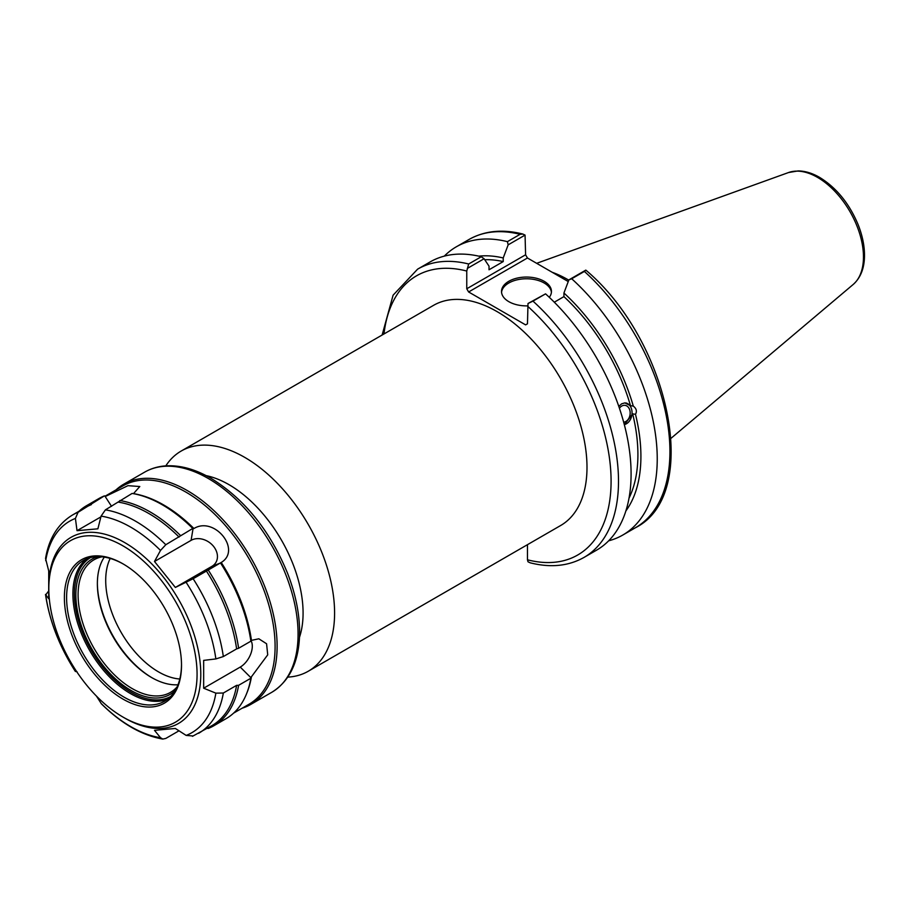 <?xml version="1.0" encoding="UTF-8"?>
<svg xmlns="http://www.w3.org/2000/svg" width="910" height="910" viewBox="0 0 910 910"><rect width="100%" height="100%" fill="white"/><g stroke="black" fill="none" stroke-linecap="round" stroke-linejoin="round"><path stroke-width="1.36" d="M287.776 677.12A127.116 73.391 -120 0 0 308.262 671.239A127.116 73.391 -120 0 0 308.262 524.456A127.116 73.391 -120 0 0 181.147 451.064A127.116 73.391 -120 0 0 165.813 465.863M181.147 451.064L433.558 305.339A127.116 73.391 60 0 1 560.674 378.731A127.116 73.391 60 0 1 560.674 525.502L308.262 671.239M110.19 558.422A74.7 43.123 -120 0 0 105.708 580.409A74.7 43.123 -120 0 0 179.805 679.008M299.492 637.284A104.832 60.526 -120 0 0 281.372 539.983A104.832 60.526 -120 0 0 206.161 475.634M527.47 544.68L527.47 559.798L528.005 561.788L530.189 562.812C550.516 567.954 568.454 566.145 584.038 557.409A166.428 96.085 -120 0 0 532.964 301.119L528.005 303.496L527.47 323.812L525.616 324.881L468.616 291.974L527.447 257.996L525.593 254.789L466.762 288.766L468.616 291.974M466.762 288.766L466.762 271.043L468.673 264.002A166.428 96.085 -120 0 0 417.61 269.155L393.097 295.193L382.12 335.039M467.296 268.439L484.086 258.747L481.265 256.734A166.428 96.085 -120 0 0 430.202 261.887L417.61 269.155M484.086 258.747L489.023 266.152L489.023 269.769L503.219 261.579L503.219 257.962L508.155 244.847L525.059 235.087L525.593 254.789M619.426 408.237A8.497 6.29 -81.1 0 1 625.147 405.371A8.497 6.29 -81.1 0 1 629.834 410.296A8.497 6.29 -81.1 0 1 623.668 422.195M618.8 406.406L621.587 403.847L624.817 402.891L630.482 405.667L633.303 406.11C636.431 408.567 637.159 411.297 635.487 414.3L632.666 413.857L624.351 424.72M624.306 424.583A11.011 8.144 98.9 0 0 632.018 413.743A11.011 8.144 98.9 0 0 625.807 402.937M584.038 557.409L596.619 550.14A166.428 96.085 -120 0 0 545.556 293.85L528.005 303.496M630.482 405.667A147.556 85.187 -120 0 0 563.938 296.626L554.292 302.2M633.303 406.11A151.799 87.644 -120 0 0 563.938 293.009L563.938 296.626M527.447 257.996L568.25 281.554M522.875 234.052C502.559 228.922 484.609 230.731 469.037 239.466A166.428 96.085 60 0 1 520.111 234.314L522.875 234.063L525.059 235.087M520.111 234.314L507.405 241.65L508.155 244.847M507.405 241.65A166.428 96.085 -120 0 0 456.342 246.792A166.428 96.085 -120 0 0 444.296 256.131M584.391 271.43L585.904 270.179C669.544 340.818 702.088 494.312 635.464 527.72L622.759 535.057A166.428 96.085 -120 0 0 571.696 278.756L584.391 271.43A166.428 96.085 60 0 1 635.464 527.72M568.773 280.155A116.503 67.26 -120 0 0 552.165 272.272M585.778 270.133L568.875 279.893L563.938 293.009M481.265 256.734L468.673 264.002M608.665 540.813A166.428 96.085 -120 0 0 622.759 535.057M532.964 301.119L545.556 293.85M568.875 279.893L571.696 278.756M551.403 292.326A24.968 14.412 0 0 0 544.135 282.987A24.968 14.412 0 0 0 517.619 279.711A24.968 14.412 0 0 0 501.558 292.326M527.47 305.874A24.968 14.412 180 0 1 501.512 291.473A24.968 14.412 180 0 1 516.925 278.153A24.968 14.412 180 0 1 544.135 281.281A24.968 14.412 180 0 1 551.449 291.473A24.968 14.412 180 0 1 549.299 297.32M625.887 510.92A151.799 87.644 -120 0 0 635.487 414.3M503.219 257.962A151.799 87.644 -120 0 0 478.808 256.154M629.015 498.157A147.556 85.187 -120 0 0 632.666 413.857M503.219 261.579A147.556 85.187 -120 0 0 484.734 259.714M178.986 730.81L165.802 738.419L162.799 739.068L160.501 737.703L154.495 730.332L175.357 728.466L186.163 735.416L193.136 735.974M206.422 728.307L208.288 728.455A127.116 73.391 -120 0 0 213.725 725.816A127.116 73.391 -120 0 0 238.613 685.31L236.623 685.344L223.337 693.022L215.863 693.147L203.658 688.21L203.658 660.387L215.863 658.931L223.337 656.565L236.623 648.898A126.069 72.789 -120 0 0 206.422 571.071L193.136 578.737L175.357 587.451L154.495 561.493L160.501 550.436L165.802 544.726L192.761 528.46L193.932 528.528C214.453 515.868 241.912 550.038 221.232 562.471L206.422 571.071M96.483 696.139L101.397 703.828C121.314 723.598 141.789 735.348 162.799 739.079M75.359 671.387L77.02 671.705M78.067 512.307L104.32 495.927L106.197 496.064L127.969 485.667L139.787 486.531L133.497 493.629L132.098 493.436L105.401 509.862L101.078 516.129L97.893 528.812L77.02 530.678L75.416 518.427L78.067 512.307A126.069 72.789 -120 0 0 72.572 514.969C57.956 523.887 48.947 538.379 45.557 558.467L48.719 570.945L48.719 598.757L45.5 594.435C49.413 620.779 59.355 646.453 75.359 671.443M75.416 671.478A122.133 70.514 60 0 1 45.705 594.913L48.298 591.466M100.885 516.903L77.02 530.678M175.357 587.451L211.95 566.316A17.04 13.434 35.1 0 0 213.566 546.387A17.04 13.434 35.1 0 0 191.089 540.358L154.495 561.493M122.941 717.046L124.795 718.115A107.46 62.039 -120 0 0 200.78 674.253A107.46 62.039 -120 0 0 124.795 542.644A107.46 62.039 -120 0 0 48.81 586.506L48.81 588.656A104.832 60.526 -120 0 0 122.941 717.046A104.832 60.526 -120 0 0 197.072 674.253A104.832 60.526 -120 0 0 122.941 545.852A104.832 60.526 -120 0 0 48.81 588.656M192.454 736.315L211.916 725.645A126.069 72.789 -120 0 0 236.623 685.344M179.088 537.059A126.069 72.789 -120 0 0 118.687 502.195M91.353 504.629A126.069 72.789 -120 0 0 85.859 507.291L72.572 514.969M236.623 648.898L238.613 648.261A127.116 73.391 -120 0 0 208.288 570.104M180.499 535.535A127.116 73.391 -120 0 0 119.847 500.523M92.058 503.002A127.116 73.391 -120 0 0 86.621 505.641A127.116 73.391 -120 0 0 78.999 511.261M213.725 725.816L225.987 718.729A127.116 73.391 -120 0 0 246.394 694.159A127.116 73.391 -120 0 0 250.876 678.234L238.613 685.31M238.613 648.261L250.876 641.186A127.116 73.391 -120 0 0 220.538 563.017M192.761 528.46A127.116 73.391 -120 0 0 132.098 493.436M104.32 495.927A127.116 73.391 -120 0 0 98.871 498.566L86.621 505.641M246.394 694.159L246.985 692.715A126.069 72.789 -120 0 0 251.456 676.756L250.876 678.234M250.876 641.186L251.456 640.367A126.069 72.789 -120 0 0 221.232 562.471M193.932 528.528A126.069 72.789 -120 0 0 133.497 493.629M203.658 688.21L240.251 667.076A17.04 9.839 120 0 0 251.103 640.856M251.456 640.367L258.838 638.797L266.573 643.757L267.722 654.836L251.456 676.756M242.128 708.207A127.116 73.391 -120 0 0 250.796 704.408A127.116 73.391 -120 0 0 250.796 557.637A127.116 73.391 -120 0 0 123.68 484.245A127.116 73.391 -120 0 0 116.059 489.853M97.791 556.647A78.101 45.09 -120 0 0 92.046 649.285A78.101 45.09 -120 0 0 175.152 690.633M181.499 664.618A81.252 46.91 60 0 1 164.676 701.166A81.252 46.91 60 0 1 102.068 679.406A81.252 46.91 60 0 1 66.601 597.642A81.252 46.91 60 0 1 83.436 560.446A81.252 46.91 60 0 1 123.498 564.154M104.32 557.113A76.531 44.181 -120 0 0 97.37 583.731A76.531 44.181 -120 0 0 151.481 677.461A76.531 44.181 -120 0 0 178.007 684.752M152.038 677.779A78.101 45.09 60 0 1 97.37 583.094M177.097 686.913A76.531 44.181 60 0 1 170.477 692.373A76.531 44.181 60 0 1 111.498 671.876A76.531 44.181 60 0 1 78.089 594.856A76.531 44.181 60 0 1 93.946 559.821A76.531 44.181 60 0 1 101.988 556.818M181.511 665.255A82.821 47.82 -120 0 0 122.941 563.825A82.821 47.82 -120 0 0 64.382 597.642A82.821 47.82 -120 0 0 122.941 699.073A82.821 47.82 -120 0 0 181.511 665.255M233.608 713.121L248.987 704.249A126.069 72.789 -120 0 0 248.987 558.683A126.069 72.789 -120 0 0 122.918 485.894L105.401 496.007M527.47 306.101A161.184 93.059 60 0 1 611.088 481.231A161.184 93.059 60 0 1 527.47 559.798M383.997 333.947A161.184 93.059 60 0 1 466.762 271.043M817.521 177.382A64.985 37.515 60 0 1 859.006 231.584A64.985 37.515 60 0 1 853.182 284.477C860.564 277.868 864.341 268.37 864.5 256.006C864.58 245.893 862.396 235.315 857.971 224.269C849.076 203.249 836.29 187.631 819.603 177.393C812.312 173.162 805.168 171.012 798.161 170.921L788.549 172.536A64.985 37.515 60 0 1 817.521 177.382M111.532 506.324L104.832 495.961M191.089 540.358L193.079 528.471M211.95 566.316L220.743 562.88M160.501 737.703A122.133 70.514 60 0 1 101.078 703.407M215.863 693.147A122.133 70.514 60 0 1 186.163 735.416M186.163 582.366A122.133 70.514 60 0 1 215.863 658.931M101.078 516.129A122.133 70.514 60 0 1 160.501 550.436M45.705 560.685A122.133 70.514 60 0 1 75.416 518.427M198.63 733.312A126.069 72.789 -120 0 0 223.337 693.022M223.337 656.565A126.069 72.789 -120 0 0 193.136 578.737M165.802 544.726A126.069 72.789 -120 0 0 105.401 509.862M240.251 667.076L251.035 677.836M208.197 478.444A127.116 73.391 60 0 1 291.234 590.454A127.116 73.391 60 0 1 271.749 692.317C288.982 681.624 298.23 663.185 299.504 637.011C300.243 616.957 296.25 595.663 287.492 573.118C269.883 530.45 244.324 498.805 210.813 478.182C195.605 469.412 180.999 465.283 167.008 465.795C158.818 466.182 151.356 468.297 144.633 472.153A127.116 73.391 60 0 1 208.197 478.444M86.7 558.842A81.252 46.91 -120 0 0 72.902 594.003A81.252 46.91 -120 0 0 106.322 673.559A81.252 46.91 -120 0 0 167.702 699.142M170.682 696.491A80.194 46.308 60 0 1 91 649.888A80.194 46.308 60 0 1 90.488 557.591M469.037 239.466L456.342 246.792M788.549 172.536L536.661 263.32M853.182 284.477L671.08 438.256M144.633 472.153L123.68 484.245M271.749 692.317L250.796 704.408"/></g></svg>
